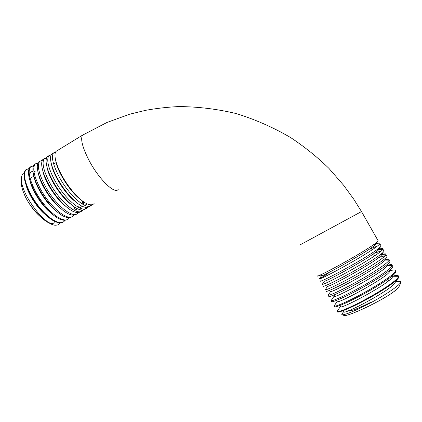 <?xml version="1.0" encoding="UTF-8"?>
<svg xmlns="http://www.w3.org/2000/svg" width="422" height="422" viewBox="0 0 422 422"><rect width="100%" height="100%" fill="white"/><g stroke="black" fill="none" stroke-linecap="round" stroke-linejoin="round"><path stroke-width="0.63" d="M65.03 220.237L64.418 221.001C59.286 227.648 40.955 213.421 30.996 194.637C24.666 182.325 22.983 174.043 25.937 169.797L29.192 168.468M26.639 169.169L25.584 170.013C24.307 171.48 23.864 173.954 24.254 177.44C24.882 182.378 26.987 188.196 30.579 194.885C37.226 207.26 48.198 218.971 55.846 221.893C58.927 223.101 61.359 223.122 63.147 221.946M57.682 150.369L56.01 151.392C55.208 152.395 54.876 154.014 55.002 156.245C55.382 161.304 57.751 167.845 62.097 175.874C69.546 189.552 81.588 202.497 88.652 204.427C91.073 205.15 92.887 204.849 94.101 203.52M91.864 204.744L91.701 204.934C87.285 211.179 69.693 196.32 59.507 177.435C53.024 165.076 51.009 156.915 53.467 152.949L55.704 151.841M55.229 153.049L53.42 153.012M53.341 153.028L51.626 154.072C50.767 155.138 50.413 156.868 50.566 159.258C50.983 164.306 53.309 170.762 57.556 178.612C64.872 192.084 76.799 204.886 83.967 206.959C86.547 207.761 88.478 207.471 89.759 206.078L90.588 204.802M87.365 207.344L87.122 207.629C82.601 213.959 64.851 199.173 54.723 180.326C48.261 167.972 46.304 159.79 48.846 155.776L51.252 154.631M48.91 155.702L47.259 156.747C46.336 157.87 45.966 159.711 46.151 162.275C46.605 167.334 48.894 173.69 53.03 181.344C60.251 194.663 72.025 207.26 79.283 209.476C82.016 210.372 84.068 210.087 85.429 208.626L86.252 207.402M82.87 209.94L82.554 210.32C77.906 216.708 60.045 202.043 49.949 183.201C43.513 170.857 41.609 162.655 44.236 158.598L46.816 157.417M50.629 159.933L49.986 159.569M46.462 158.276L42.896 159.416C41.91 160.608 41.525 162.57 41.741 165.292C42.226 170.34 44.484 176.596 48.514 184.066C55.604 197.174 67.235 209.623 74.599 211.986C77.495 212.968 79.668 212.693 81.108 211.174L81.926 209.992M78.397 212.524L78.001 213.005C73.222 219.445 55.271 204.918 45.191 186.076C38.782 173.743 36.936 165.519 39.642 161.41L42.39 160.191M39.948 161.088L38.55 162.074C37.495 163.325 37.094 165.408 37.352 168.32C37.869 173.342 40.09 179.498 44.009 186.782C50.993 199.712 62.467 211.976 69.915 214.482C72.711 215.468 74.868 215.341 76.393 214.091M73.929 215.104L73.46 215.674C68.58 222.204 50.461 207.735 40.443 188.935C34.061 176.607 32.267 168.367 35.063 164.211L37.98 162.961M35.495 163.783L34.219 164.728C33.09 166.052 32.673 168.267 32.974 171.364C33.533 176.375 35.717 182.42 39.52 189.494C46.404 202.259 57.73 214.334 65.236 216.966C68.116 218.026 70.363 217.942 71.972 216.718M69.477 217.673L68.934 218.343C63.907 224.921 45.713 210.594 35.712 191.788C29.361 179.471 27.62 171.211 30.495 167.006L33.581 165.719M31.059 166.479L29.893 167.376C28.696 168.763 28.263 171.095 28.601 174.376C29.187 179.334 31.333 185.274 35.042 192.195C41.794 204.733 52.961 216.671 60.546 219.44C63.522 220.569 65.858 220.532 67.552 219.34M82.849 204.401L82.48 201.004M21.511 177.556L21.285 179.229C20.583 183.855 22.139 190.106 25.953 197.971C31.898 209.106 42.395 220.252 50.16 223.528L52.528 224.393M60.604 222.795L58.02 224.873L56.384 225.137C44.642 227.236 18.083 189.868 21.633 176.686C22.028 174.624 22.93 173.284 24.344 172.682M392.65 276.146C396.506 275.128 398.468 275.181 398.532 276.315L398.505 276.537C398.257 279.343 384.247 289.096 368.184 297.921C351.062 307.416 336.55 313.309 337.162 311.262L337.885 310.212M337.405 311.578C336.387 313.91 351.014 308.076 368.475 298.428C384.089 289.882 397.92 280.35 398.753 277.328L398.822 277.09C399.017 275.967 397.672 275.693 394.786 276.283M317.703 275.846C315.529 277.607 329.587 270.724 347.28 260.727C363.126 251.807 377.447 242.745 378.181 240.846L377.869 240.297M373.486 244.786C378.117 243.019 380.227 242.661 379.811 243.71L379.621 244.016C378.007 246.432 364.165 255.226 348.994 263.776C333.264 272.681 319.807 279.359 319.254 279.042L328.094 273.472M320.509 280.904C318.404 282.798 332.573 276.062 350.292 266.082C366.169 257.183 380.449 248.02 381.113 245.994L380.765 245.388M376.498 250.035C381.15 248.331 383.287 248.041 382.912 249.154L382.791 249.386C381.483 251.823 367.536 260.817 352.18 269.436C336.192 278.457 322.603 285.003 322.213 284.423L322.556 283.911M323.321 285.968C321.274 288.004 335.59 281.395 353.309 271.446C369.25 262.547 383.44 253.316 384.052 251.153L383.672 250.489M379.51 255.294C384.184 253.659 386.352 253.427 386.019 254.608L385.956 254.756C384.98 257.209 370.964 266.398 355.366 275.112C339.156 284.222 325.373 290.663 325.188 289.798L325.605 289.175M326.137 291.043C324.175 293.2 338.544 286.781 356.326 276.821C372.262 267.959 386.468 258.607 386.995 256.323L386.584 255.595M384.442 259.957C387.855 258.966 389.422 259.002 389.131 260.073L389.11 260.137C388.446 262.621 374.409 271.979 358.563 280.799C342.152 289.993 328.158 296.323 328.168 295.168L328.659 294.44M328.965 296.128C327.071 298.423 341.562 292.135 359.354 282.207C375.343 273.356 389.485 263.903 389.944 261.498L389.495 260.712M387.28 265.322C390.825 264.336 392.481 264.404 392.26 265.522L392.249 265.554C391.864 268.081 377.737 277.644 361.765 286.491C345.085 295.806 330.964 301.978 331.154 300.538L331.724 299.699M331.792 301.218C329.957 303.655 344.574 297.515 362.387 287.604C378.349 278.8 392.397 269.305 392.887 266.72L392.418 265.844M390.134 270.687C393.721 269.732 395.477 269.806 395.398 270.913L395.377 271.04C395.061 273.699 381.013 283.352 364.972 292.203C348.092 301.598 333.744 307.649 334.155 305.903L334.799 304.958M334.625 306.319C332.879 308.883 347.549 302.922 365.426 293.01C381.198 284.344 395.161 274.817 395.82 272.011L395.388 270.993M377.363 246.1L370.6 248.69M381.541 250.747L374.245 253.29M385.312 255.626L378.608 257.647M395.076 270.913L393.773 270.903M400.837 281.384L400.842 282.033C400.13 285.019 386.009 294.656 370.052 303.123C354.111 311.615 341.171 316.474 341.809 314.253L342.595 313.108M343.672 314.728C341.498 319.57 377.521 303.371 393.162 292.198C396.807 289.26 399.022 286.971 399.813 285.325L400.842 282.033M393.162 292.198C396.269 289.951 398.02 288.326 398.431 287.329M396.907 286.332L396.422 286.322M54.538 222.837C53.161 223.607 51.347 223.565 49.089 222.716M40.665 216.971C35.089 212.15 30.184 205.82 25.953 197.971M58.02 224.873L59.787 223.729M371.091 302.136C358.426 308.477 350.951 311.325 348.667 310.671M26.227 185.68L26.185 185.189M46.072 220.664L47.296 221.239M25.805 184.066C27.857 193.624 37.273 208.357 46.098 215.22M35.126 171.606L34.061 171.364M32.969 171.321C30.88 171.501 29.74 173.046 29.535 175.958M30.036 180.764C32.019 190.549 41.978 206.136 51.083 213.084M34.282 177.425C36.176 187.41 46.684 203.889 56.063 210.916M70.189 207.84L70.147 206.754M38.55 174.128C40.37 184.287 51.41 201.632 61.026 208.721M73.866 210.167L74.647 207.091M42.838 170.836C44.579 181.149 56.158 199.363 65.99 206.506M74.045 210.262L77.743 208.858M78.592 207.418L79.199 204.512M79.157 201.874L79.114 201.442M47.148 167.545C48.804 177.994 60.921 197.095 70.959 204.274M79.478 207.861L82.427 206.353M83.303 204.649L83.751 201.916M51.473 164.258C53.051 174.829 65.711 194.816 75.934 202.027M84.78 205.372L87.122 203.842M55.815 160.982C57.318 171.654 70.516 192.522 80.903 199.759M341.809 314.253L343.592 311.647C341.314 316.431 393.726 288.812 395.293 282.26L397.503 279.116M337.162 311.262L340.38 306.562C338.439 310.882 391.405 282.703 392.571 276.668M392.66 276.262L392.423 275.761M334.155 305.903L337.173 301.472C335.569 305.322 389.1 276.6 389.854 271.088M334.446 295.706L333.976 296.381C332.726 299.752 386.795 270.507 387.138 265.533M328.168 295.168L330.79 291.291C329.877 294.134 383.693 264.884 384.384 260.105L389.11 260.137M325.188 289.798L327.609 286.206C327.024 288.516 380.243 259.472 381.604 254.73L381.272 253.949M322.213 284.423L324.444 281.115C324.186 282.898 376.793 254.065 378.819 249.36L380.422 246.881M319.908 275.197L322.202 275.213L321.279 276.025C321.358 277.28 373.338 248.674 376.028 244L376.276 243.494L375.701 243.172M118.244 189.299C115.027 194.895 98.648 179.07 88.731 159.806C82.39 147.209 80.328 138.991 82.543 135.151L84.157 134.18M361.501 211.564L300.401 244.697M370.458 248.437L371.481 250.246M373.507 253.812L374.662 255.848M387.913 279.2L388.762 280.699M25.937 169.797L25.584 170.013M378.181 240.846L361.517 211.591L353.741 199.168L343.603 185.247L329.012 168.468C317.529 157.227 304.695 146.898 290.515 137.493C273.129 127.349 254.999 119.368 236.12 113.544C217.008 108.987 197.812 106.666 178.522 106.581C167.439 107.119 156.515 108.359 145.748 110.3L129.702 114.193L107.119 122.406L82.543 135.151L56.01 151.392M53.467 152.949L51.626 154.072M48.846 155.776L47.259 156.747M44.236 158.598L42.896 159.416M39.642 161.41L38.55 162.074M35.063 164.211L34.219 164.728M30.495 167.006L29.893 167.376M91.701 204.934L89.759 206.078M87.122 207.629L85.429 208.626M82.554 210.32L81.108 211.169M325.283 289.497L325.473 289.84M379.811 243.71L381.113 245.994M382.912 249.154L384.052 251.153M386.019 254.608L386.995 256.323M389.131 260.073L389.944 261.498M392.249 265.554L392.898 266.688M395.377 271.04L395.857 271.884M398.505 276.537L398.822 277.09M56.142 162.57L53.663 164.079M33.897 176.106L30.104 178.411M381.704 254.471L383.266 252.198M376.276 243.494L377.574 241.584M400.9 281.711L395.715 281.664M398.532 276.315L392.856 276.262M395.398 270.913L390.007 270.871M331.154 300.538L333.976 296.381M392.26 265.522L387.169 265.485M385.956 254.756L381.604 254.73M382.791 249.386L378.819 249.36M319.254 279.042L321.279 276.025M379.621 244.016L376.028 244"/></g></svg>
